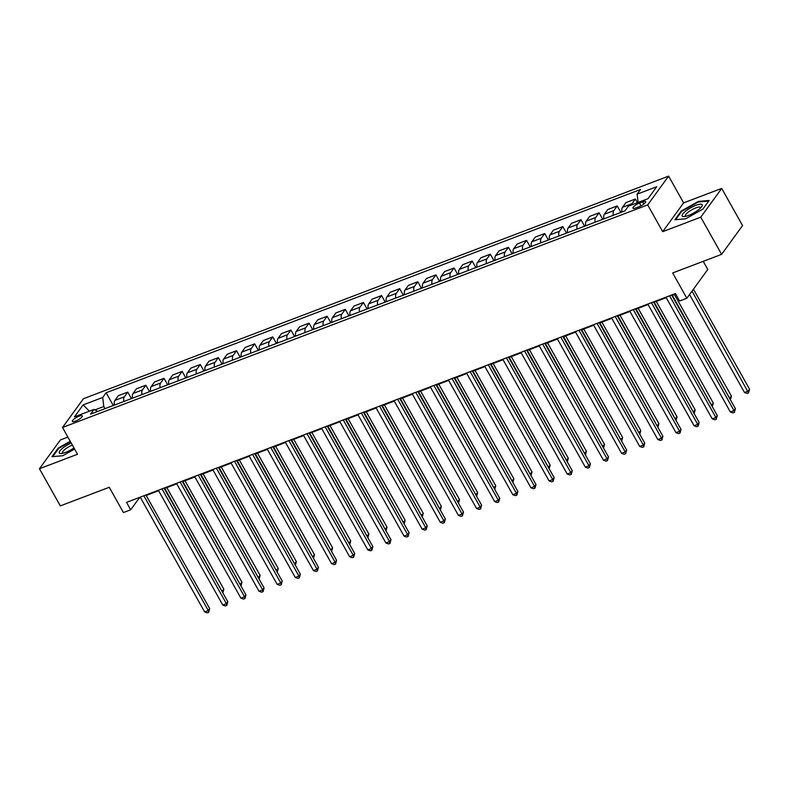 <?xml version="1.0" encoding="UTF-8"?>
<svg xmlns="http://www.w3.org/2000/svg" width="789" height="789" viewBox="0 0 789 789"><rect width="100%" height="100%" fill="white"/><g stroke="black" fill="none" stroke-linecap="round" stroke-linejoin="round"><path stroke-width="1.18" d="M75.517 421.139A5.651 1.479 -29.3 0 0 82.263 415.882A5.651 1.479 -29.3 0 0 79.137 416.158A5.651 1.479 -29.3 0 0 72.401 421.415A5.651 1.479 -29.3 0 0 75.517 421.139M67.893 437.096L60.388 439.956L39.45 468.735L60.309 505.897L109.257 487.286L123.439 512.554L130.688 509.793L139.18 498.125L140.501 497.622M668.618 176.125L83.437 398.711L62.499 427.49L647.68 204.903L668.618 176.125L683.629 202.881L662.691 231.66L700.76 217.182L721.698 188.403L683.629 202.881M721.698 188.403L742.557 225.565L721.619 254.344L672.672 272.964L686.854 298.242L707.792 269.453L703.236 261.337M700.76 217.182L721.619 254.344M686.854 298.242L679.605 300.994L675.433 293.567L126.516 502.366L130.688 509.793M642.65 201.866L639.455 203.079A5.474 1.43 -29.3 0 0 632.926 208.168A5.474 1.43 -29.3 0 0 635.954 207.901L639.139 206.688A5.474 1.43 -29.3 0 0 645.668 201.599A5.474 1.43 -29.3 0 0 642.65 201.866L643.863 204.035M638.104 202.467L637.127 194.173L640.55 189.468L106.13 392.754L113.064 405.102M637.127 194.173L656.704 186.727L647.986 198.71L628.409 206.156L624.987 210.86L90.567 414.146L93.99 409.442L74.413 416.888L83.131 404.905L102.708 397.459L106.13 392.754M662.691 231.66L647.68 204.903M39.45 468.735L77.519 454.257L62.499 427.49M146.192 495.462L158.628 490.728M164.319 488.569L176.756 483.835M182.446 481.675L194.883 476.941M200.574 474.771L213.01 470.047M218.701 467.877L231.138 463.143M236.828 460.983L249.265 456.249M254.955 454.089L267.392 449.355M273.083 447.195L285.519 442.461M291.21 440.292L303.647 435.567M309.337 433.398L321.774 428.674M327.465 426.504L339.901 421.77M345.592 419.61L358.028 414.876M363.719 412.716L376.166 407.982M381.856 405.822L394.293 401.088M399.984 398.918L412.42 394.194M418.111 392.025L430.547 387.291M436.238 385.131L448.675 380.397M454.365 378.237L466.802 373.503M472.493 371.343L484.929 366.609M490.62 364.439L503.057 359.715M508.747 357.545L521.184 352.821M526.874 350.651L539.311 345.917M545.002 343.757L557.438 339.023M563.129 336.864L575.566 332.13M581.256 329.97L593.693 325.236M599.384 323.066L611.83 318.342M617.521 316.172L629.957 311.448M635.648 309.278L648.085 304.544M653.775 302.384L666.212 297.65M671.903 295.49L675.7 294.041M104.986 408.663L103.783 406.522L94.897 409.895M631.378 205.022A7.062 3.373 -110.8 0 1 631.93 203.73L635.352 199.025L637.423 202.724M114.405 405.082A7.062 3.373 -110.8 0 1 114.918 400.398L118.34 395.683L127.769 392.103L131.191 398.208M132.532 398.189A7.062 3.373 -110.8 0 1 133.045 393.494L136.467 388.79L145.896 385.21L149.318 391.314M150.66 391.285A7.062 3.373 -110.8 0 1 151.172 386.6L154.595 381.896L164.023 378.316L167.446 384.421M168.787 384.391A7.062 3.373 -110.8 0 1 169.3 379.706L172.722 375.002L182.151 371.412L185.573 377.527M186.914 377.497A7.062 3.373 -110.8 0 1 187.427 372.812L190.849 368.108L200.278 364.518L203.7 370.633M205.041 370.603A7.062 3.373 -110.8 0 1 205.554 365.918L208.977 361.214L218.405 357.624L221.837 363.729M223.169 363.709A7.062 3.373 -110.8 0 1 223.681 359.025L227.104 354.31L236.532 350.73L239.964 356.835M241.296 356.806A7.062 3.373 -110.8 0 1 241.809 352.121L245.231 347.416L254.66 343.836L258.092 349.941M259.423 349.912A7.062 3.373 -110.8 0 1 259.936 345.227L263.358 340.523L272.787 336.933L276.219 343.047M277.56 343.018A7.062 3.373 -110.8 0 1 278.063 338.333L281.486 333.629L290.914 330.039L294.346 336.153M295.688 336.124A7.062 3.373 -110.8 0 1 296.191 331.439L299.623 326.735L309.041 323.145L312.474 329.26M313.815 329.23A7.062 3.373 -110.8 0 1 314.318 324.545L317.75 319.841L327.169 316.251L330.601 322.356M331.942 322.336A7.062 3.373 -110.8 0 1 332.455 317.642L335.877 312.937L345.306 309.357L348.728 315.462M350.069 315.432A7.062 3.373 -110.8 0 1 350.582 310.748L354.005 306.043L363.433 302.463L366.855 308.568M368.197 308.538A7.062 3.373 -110.8 0 1 368.71 303.854L372.132 299.149L381.56 295.559L384.983 301.674M386.324 301.645A7.062 3.373 -110.8 0 1 386.837 296.96L390.259 292.255L399.688 288.666L403.11 294.78M404.451 294.751A7.062 3.373 -110.8 0 1 404.964 290.066L408.386 285.362L417.815 281.772L421.237 287.877M422.579 287.857A7.062 3.373 -110.8 0 1 423.091 283.172L426.514 278.458L435.942 274.878L439.365 280.983M440.706 280.953A7.062 3.373 -110.8 0 1 441.219 276.268L444.641 271.564L454.069 267.984L457.502 274.089M458.833 274.059A7.062 3.373 -110.8 0 1 459.346 269.374L462.768 264.67L472.197 261.08L475.629 267.195M476.96 267.165A7.062 3.373 -110.8 0 1 477.473 262.481L480.896 257.776L490.324 254.186L493.756 260.301M495.088 260.271A7.062 3.373 -110.8 0 1 495.6 255.587L499.023 250.882L508.451 247.292L511.883 253.407M513.225 253.377A7.062 3.373 -110.8 0 1 513.728 248.693L517.15 243.988L526.579 240.398L530.011 246.503M531.352 246.484A7.062 3.373 -110.8 0 1 531.855 241.799L535.287 237.085L544.706 233.505L548.138 239.609M549.479 239.58A7.062 3.373 -110.8 0 1 549.982 234.895L553.414 230.191L562.833 226.611L566.265 232.716M567.607 232.686A7.062 3.373 -110.8 0 1 568.119 228.001L571.542 223.297L580.97 219.707L584.393 225.822M585.734 225.792A7.062 3.373 -110.8 0 1 586.247 221.107L589.669 216.403L599.098 212.813L602.52 218.928M603.861 218.898A7.062 3.373 -110.8 0 1 604.374 214.213L607.796 209.509L617.225 205.919L620.647 212.024M621.988 212.004A7.062 3.373 -110.8 0 1 622.501 207.32L625.924 202.605L635.352 199.025M613.29 215.308A7.062 3.373 -110.8 0 1 613.803 210.624L617.225 205.919M595.162 222.202A7.062 3.373 -110.8 0 1 595.665 217.517L599.098 212.813M577.035 229.106A7.062 3.373 -110.8 0 1 577.538 224.421L580.97 219.707M558.898 236A7.062 3.373 -110.8 0 1 559.411 231.315L562.833 226.611M540.771 242.894A7.062 3.373 -110.8 0 1 541.284 238.209L544.706 233.505M522.643 249.788A7.062 3.373 -110.8 0 1 523.156 245.103L526.579 240.398M504.516 256.681A7.062 3.373 -110.8 0 1 505.029 251.997L508.451 247.292M486.389 263.585A7.062 3.373 -110.8 0 1 486.902 258.891L490.324 254.186M468.262 270.479A7.062 3.373 -110.8 0 1 468.774 265.794L472.197 261.08M450.134 277.373A7.062 3.373 -110.8 0 1 450.647 272.688L454.069 267.984M432.007 284.267A7.062 3.373 -110.8 0 1 432.52 279.582L435.942 274.878M413.88 291.161A7.062 3.373 -110.8 0 1 414.393 286.476L417.815 281.772M395.753 298.055A7.062 3.373 -110.8 0 1 396.265 293.37L399.688 288.666M377.625 304.958A7.062 3.373 -110.8 0 1 378.138 300.274L381.56 295.559M359.498 311.852A7.062 3.373 -110.8 0 1 360.001 307.168L363.433 302.463M341.371 318.746A7.062 3.373 -110.8 0 1 341.874 314.061L345.306 309.357M323.234 325.64A7.062 3.373 -110.8 0 1 323.746 320.955L327.169 316.251M305.106 332.534A7.062 3.373 -110.8 0 1 305.619 327.849L309.041 323.145M286.979 339.438A7.062 3.373 -110.8 0 1 287.492 334.743L290.914 330.039M268.852 346.332A7.062 3.373 -110.8 0 1 269.365 341.647L272.787 336.933M250.724 353.225A7.062 3.373 -110.8 0 1 251.237 348.541L254.66 343.836M232.597 360.119A7.062 3.373 -110.8 0 1 233.11 355.435L236.532 350.73M214.47 367.013A7.062 3.373 -110.8 0 1 214.983 362.329L218.405 357.624M196.343 373.907A7.062 3.373 -110.8 0 1 196.855 369.222L200.278 364.518M178.215 380.811A7.062 3.373 -110.8 0 1 178.728 376.126L182.151 371.412M160.088 387.705A7.062 3.373 -110.8 0 1 160.601 383.02L164.023 378.316M141.961 394.599A7.062 3.373 -110.8 0 1 142.464 389.914L145.896 385.21M123.834 401.493A7.062 3.373 -110.8 0 1 124.337 396.808L127.769 392.103M102.708 397.459L103.783 406.522M97.836 411.385L93.99 409.442M83.131 404.905L89.423 411.177M698.324 201.432L681.173 211.087L674.871 219.756L685.71 218.77L702.861 209.115L709.163 200.445L698.324 201.432L698.62 201.964M70.251 441.298L58.297 448.024L51.985 456.693L62.834 455.707L74.61 449.069M681.479 211.63L681.173 211.087M58.593 448.566L58.297 448.024M669.565 295.796L733.987 410.586L730.358 411.966L665.946 297.177M671.636 295.007L735.397 408.643L733.987 410.586L734.411 412.351L732.961 412.903L730.358 411.966M735.397 408.643L734.411 412.351M689.537 294.553L744.51 392.518L748.14 391.147L749.55 389.194L693.432 289.198M749.55 389.194L748.554 392.902L692.012 291.141M748.554 392.902L747.104 393.455L744.51 392.518M651.438 302.69L715.86 417.489L712.23 418.86L647.808 304.071M653.499 301.901L717.27 415.537L715.86 417.489L716.284 419.245L714.834 419.797L712.23 418.86M717.27 415.537L716.284 419.245M633.311 309.584L697.732 424.383L694.103 425.764L629.681 310.965M635.372 308.795L699.143 422.44L697.732 424.383L698.157 426.149L696.707 426.691L694.103 425.764M699.143 422.44L698.157 426.149M615.183 316.478L679.605 431.277L675.976 432.658L611.554 317.859M617.245 315.699L681.015 429.334L679.605 431.277L680.019 433.043L678.57 433.595L675.976 432.658M681.015 429.334L680.019 433.043M621.91 211.521L619.543 212.931M729.549 398.218L731.423 396.098L674.427 294.524M731.423 396.098L730.436 399.796L672.356 295.313M603.782 218.415L601.415 219.825M711.422 405.112L713.295 402.992L656.3 301.418M712.289 406.66L654.229 302.207M713.295 402.992L712.309 406.69M585.655 225.319L583.288 226.719M693.294 412.006L695.168 409.885L638.173 308.321M694.162 413.554L636.102 309.101M695.168 409.885L694.182 413.584M597.056 323.372L661.478 438.171L657.848 439.552L593.427 324.752M599.117 322.593L662.888 436.228L661.478 438.171L661.892 439.937L660.442 440.489L657.848 439.552M662.888 436.228L661.892 439.937M567.528 232.213L565.161 233.613M675.167 418.9L677.041 416.779L620.046 315.215M676.035 420.458L617.974 315.994M677.041 416.779L676.055 420.478M682.179 216.028A11.48 2.998 -29.3 0 0 684.033 216.59A11.48 2.998 -29.3 0 0 693.649 213.02A11.48 2.998 -29.3 0 0 701.717 206.669A11.48 2.998 -29.3 0 0 702.18 204.765A11.48 2.998 -29.3 0 0 690.651 207.813A11.48 2.998 -29.3 0 0 682.179 216.028M700.593 207.99A8.689 2.278 -29.3 0 0 700.524 207.497A8.689 2.278 -29.3 0 0 691.805 209.785A8.689 2.278 -29.3 0 0 685.365 216.008A8.689 2.278 -29.3 0 0 685.365 216.018A8.689 2.278 -29.3 0 0 685.749 216.324M675.611 219.687L681.676 211.353L698.295 202.004L708.719 201.047M71.207 443.014A11.48 2.998 -29.3 0 0 60.743 449.888A11.48 2.998 -29.3 0 0 61.148 453.517A11.48 2.998 -29.3 0 0 65.625 452.393A11.48 2.998 -29.3 0 0 73.988 447.955M72.351 445.055A8.689 2.278 -29.3 0 0 62.479 452.945A8.689 2.278 -29.3 0 0 62.864 453.251M52.735 456.624L58.8 448.29L70.477 441.712M578.929 330.275L643.351 445.065L639.721 446.446L575.299 331.656M580.99 329.486L644.761 443.122L643.351 445.065L643.765 446.83L642.315 447.383L639.721 446.446M644.761 443.122L643.765 446.83M549.4 239.106L547.033 240.517M657.04 425.794L658.914 423.673L601.908 322.109M657.908 427.352L599.847 322.898M658.914 423.673L657.918 427.372M560.801 337.169L625.223 451.959L621.594 453.34L557.172 338.55M562.863 336.38L626.634 450.016L625.223 451.959L625.638 453.724L624.188 454.277L621.594 453.34M626.634 450.016L625.638 453.724M531.273 246L528.906 247.411M638.912 432.688L640.786 430.577L583.781 329.003M639.78 434.246L581.72 329.792M640.786 430.577L639.79 434.275M542.674 344.063L607.086 458.863L603.467 460.234L539.045 345.444M544.735 343.274L608.506 456.91L607.086 458.863L607.51 460.618L606.06 461.171L603.467 460.234M608.506 456.91L607.51 460.618M513.146 252.894L510.779 254.305M620.775 439.591L622.649 437.471L565.654 335.897M621.653 441.14L563.593 336.686M622.649 437.471L621.663 441.169M524.547 350.957L588.959 465.757L585.339 467.137L520.918 352.338M526.608 350.178L590.379 463.814L588.959 465.757L589.383 467.522L587.933 468.074L585.339 467.137M590.379 463.814L589.383 467.522M495.019 259.798L492.652 261.198M602.648 446.485L604.522 444.365L547.527 342.801M604.522 444.365L603.536 448.063L545.465 343.58M506.41 357.851L570.832 472.65L567.212 474.031L502.79 359.232M508.481 357.072L572.252 470.708L570.832 472.65L571.256 474.416L569.806 474.968L567.212 474.031M572.252 470.708L571.256 474.416M476.891 266.692L474.524 268.092M584.521 453.379L586.395 451.259L529.399 349.695M586.395 451.259L585.408 454.957L527.338 350.474M488.283 364.755L552.704 479.544L549.085 480.925L484.663 366.126M490.354 363.966L554.125 477.601L552.704 479.544L553.128 481.31L551.679 481.862L549.085 480.925M554.125 477.601L553.128 481.31M458.754 273.586L456.387 274.996M566.394 460.273L568.267 458.153L511.272 356.589M567.271 461.831L509.211 357.378M568.267 458.153L567.281 461.851M470.155 371.649L534.577 486.438L530.958 487.819L466.536 373.029M472.226 370.86L535.997 484.495L534.577 486.438L535.001 488.204L533.551 488.756L530.958 487.819M535.997 484.495L535.001 488.204M440.627 280.48L438.26 281.89M548.266 467.167L550.14 465.046L493.145 363.482M549.144 468.725L491.083 364.271M550.14 465.046L549.154 468.755M452.028 378.542L516.45 493.342L512.82 494.713L448.408 379.923M454.099 377.753L517.87 491.389L516.45 493.342L516.874 495.097L515.424 495.65L512.82 494.713M517.87 491.389L516.874 495.097M422.5 287.374L420.133 288.784M530.139 474.071L532.013 471.95L475.017 370.376M531.017 475.619L472.946 371.165M532.013 471.95L531.027 475.649M433.901 385.436L498.323 500.236L494.693 501.617L430.281 386.817M435.972 384.647L499.733 498.293L498.323 500.236L498.747 501.991L497.297 502.544L494.693 501.617M499.733 498.293L498.747 501.991M404.372 294.267L402.005 295.678M512.012 480.965L513.886 478.844L456.89 377.27M513.886 478.844L512.899 482.543L454.819 378.059M415.773 392.33L480.195 507.13L476.566 508.51L412.144 393.711M417.835 391.551L481.606 505.187L480.195 507.13L480.619 508.895L479.17 509.447L476.566 508.51M481.606 505.187L480.619 508.895M386.245 301.171L383.878 302.572M493.884 487.858L495.758 485.738L438.763 384.174M495.758 485.738L494.772 489.436L436.692 384.953M397.646 399.224L462.068 514.024L458.439 515.404L394.017 400.605M399.707 398.445L463.478 512.081L462.068 514.024L462.492 515.789L461.042 516.341L458.439 515.404M463.478 512.081L462.492 515.789M368.118 308.065L365.751 309.466M475.757 494.752L477.631 492.632L420.636 391.068M476.625 496.311L418.564 391.847M477.631 492.632L476.645 496.33M379.519 406.128L443.941 520.918L440.311 522.298L375.889 407.499M381.58 405.339L445.351 518.975L443.941 520.918L444.355 522.683L442.905 523.235L440.311 522.298M445.351 518.975L444.355 522.683M349.991 314.959L347.624 316.369M457.63 501.646L459.504 499.526L402.508 397.962M458.498 503.204L400.437 398.751M459.504 499.526L458.517 503.224M361.392 413.022L425.813 527.811L422.184 529.192L357.762 414.403M363.453 412.233L427.224 525.869L425.813 527.811L426.228 529.577L424.778 530.129L422.184 529.192M427.224 525.869L426.228 529.577M331.863 321.853L329.496 323.263M439.503 508.54L441.376 506.43L384.381 404.856M440.37 510.098L382.31 405.645M441.376 506.43L440.39 510.128M343.264 419.916L407.686 534.715L404.057 536.086L339.635 421.296M345.326 419.127L409.096 532.762L407.686 534.715L408.1 536.471L406.651 537.023L404.057 536.086M409.096 532.762L408.1 536.471M313.736 328.747L311.369 330.157M421.375 515.444L423.249 513.323L366.244 411.75M422.243 516.992L364.183 412.539M423.249 513.323L422.253 517.022M325.137 426.81L389.559 541.609L385.929 542.99L321.508 428.19M327.198 426.03L390.969 539.666L389.559 541.609L389.973 543.374L388.523 543.927L385.929 542.99M390.969 539.666L389.973 543.374M295.609 335.65L293.242 337.051M403.248 522.338L405.122 520.217L348.117 418.653M405.122 520.217L404.126 523.916L346.055 419.432M307.01 433.703L371.422 548.503L367.802 549.884L303.38 435.084M309.071 432.924L372.842 546.56L371.422 548.503L371.846 550.268L370.396 550.821L367.802 549.884M372.842 546.56L371.846 550.268M277.481 342.544L275.114 343.945M385.111 529.232L386.985 527.111L329.989 425.547M385.989 530.79L327.928 426.326M386.985 527.111L385.999 530.81M288.882 440.607L353.294 555.397L349.675 556.778L285.253 441.978M290.944 439.818L354.715 553.454L353.294 555.397L353.719 557.162L352.269 557.715L349.675 556.778M354.715 553.454L353.719 557.162M259.354 349.438L256.987 350.849M366.984 536.125L368.857 534.005L311.862 432.441M368.857 534.005L367.871 537.704L309.801 433.23M270.745 447.501L335.167 562.291L331.548 563.671L267.126 448.882M272.816 446.712L336.587 560.348L335.167 562.291L335.591 564.056L334.142 564.608L331.548 563.671M336.587 560.348L335.591 564.056M241.217 356.332L238.86 357.742M348.856 543.019L350.73 540.899L293.735 439.335M349.734 544.578L291.674 440.124M350.73 540.899L349.744 544.597M252.618 454.395L317.04 569.194L313.42 570.565L248.999 455.776M254.689 453.606L318.46 567.242L317.04 569.194L317.464 570.95L316.014 571.502L313.42 570.565M318.46 567.242L317.464 570.95M223.09 363.226L220.723 364.636M330.729 549.913L332.603 547.803L275.608 446.229M331.607 551.472L273.546 447.018M332.603 547.803L331.617 551.501M234.491 461.289L298.913 576.088L295.293 577.469L230.871 462.67M236.562 460.5L300.333 574.145L298.913 576.088L299.337 577.844L297.887 578.396L295.293 577.469M300.333 574.145L299.337 577.844M204.962 370.12L202.595 371.53M312.602 556.817L314.476 554.697L257.48 453.123M313.48 558.365L255.419 453.912M314.476 554.697L313.489 558.395M216.364 468.183L280.785 582.982L277.156 584.363L212.744 469.563M218.435 467.404L282.206 581.039L280.785 582.982L281.209 584.748L279.76 585.3L277.156 584.363M282.206 581.039L281.209 584.748M186.835 377.024L184.468 378.424M294.475 563.711L296.348 561.59L239.353 460.026M295.342 565.259L237.282 460.806M296.348 561.59L295.362 565.289M198.236 475.077L262.658 589.876L259.029 591.257L194.617 476.457M200.307 474.297L264.068 587.933L262.658 589.876L263.082 591.642L261.632 592.194L259.029 591.257M264.068 587.933L263.082 591.642M168.708 383.918L166.341 385.318M276.347 570.605L278.221 568.484L221.226 466.92M278.221 568.484L277.235 572.183L219.155 467.699M180.109 481.98L244.531 596.77L240.901 598.151L176.48 483.351M182.17 481.191L245.941 594.827L244.531 596.77L244.955 598.535L243.505 599.088L240.901 598.151M245.941 594.827L244.955 598.535M150.581 390.811L148.214 392.222M258.22 577.499L260.094 575.378L203.098 473.814M260.094 575.378L259.108 579.077L201.027 474.603M161.982 488.874L226.404 603.664L222.774 605.045L158.352 490.255M164.043 488.085L227.814 601.721L226.404 603.664L226.828 605.429L225.368 605.982L222.774 605.045M227.814 601.721L226.828 605.429M132.453 397.705L130.086 399.116M240.093 584.393L241.967 582.282L184.971 480.708M240.961 585.951L182.9 481.497M241.967 582.282L240.98 585.98M143.854 495.768L208.276 610.568L204.647 611.939L140.225 497.149M145.916 494.979L209.687 608.615L208.276 610.568L208.69 612.323L207.241 612.875L204.647 611.939M209.687 608.615L208.69 612.323M114.326 404.599L111.959 406.01M221.965 591.296L223.839 589.176L166.844 487.602M222.833 592.845L164.773 488.391M223.839 589.176L222.853 592.874M622.501 207.32L631.93 203.73M604.374 214.213L613.803 210.624M586.247 221.107L595.665 217.517M568.119 228.001L577.538 224.421M549.982 234.895L559.411 231.315M531.855 241.799L541.284 238.209M513.728 248.693L523.156 245.103M495.6 255.587L505.029 251.997M477.473 262.481L486.902 258.891M459.346 269.374L468.774 265.794M441.219 276.268L450.647 272.688M423.091 283.172L432.52 279.582M404.964 290.066L414.393 286.476M386.837 296.96L396.265 293.37M368.71 303.854L378.138 300.274M350.582 310.748L360.001 307.168M332.455 317.642L341.874 314.061M314.318 324.545L323.746 320.955M296.191 331.439L305.619 327.849M278.063 338.333L287.492 334.743M259.936 345.227L269.365 341.647M241.809 352.121L251.237 348.541M223.681 359.025L233.11 355.435M205.554 365.918L214.983 362.329M187.427 372.812L196.855 369.222M169.3 379.706L178.728 376.126M151.172 386.6L160.601 383.02M133.045 393.494L142.464 389.914M114.918 400.398L124.337 396.808M641.013 205.84L639.455 203.079"/></g></svg>
